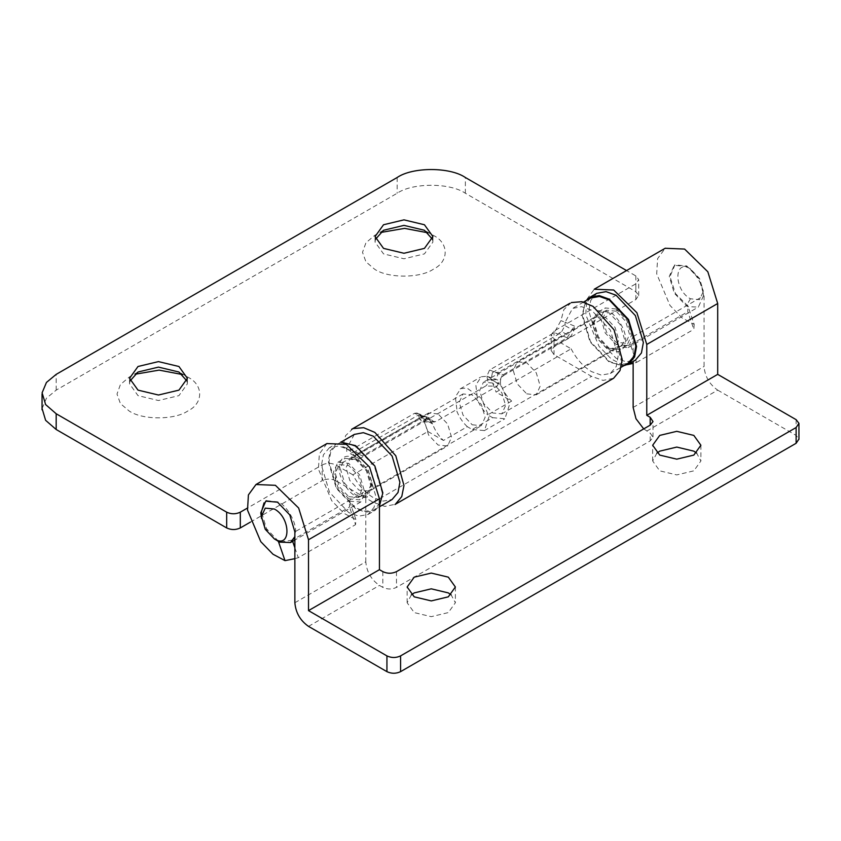 <?xml version="1.0" encoding="UTF-8"?>
<svg xmlns="http://www.w3.org/2000/svg" width="841" height="841" viewBox="0 0 841 841"><rect width="100%" height="100%" fill="white"/><g stroke="black" fill="none" stroke-linecap="round" stroke-linejoin="round"><path stroke-width="0.63" stroke-dasharray="4.21 3.15" d="M596.795 293.32L590.718 300.489L588.805 310.981L596.795 337.872L616.085 358.234L626.125 361.819L635.375 360.148M616.085 309.015L605.236 307.943L600.737 317.877L605.236 332.994L616.085 344.453L626.934 345.525L631.423 335.591L626.934 320.463L616.085 309.015M586.166 300.573L581.983 314.923L589.972 341.803L609.262 362.166L623.78 365.719M609.262 348.384L620.111 349.467L624.611 339.533L620.111 324.405L609.262 312.947L598.414 311.874L593.914 321.809L598.414 336.936L609.262 348.384M350.329 453.646L359.307 458.829L350.329 453.646L353.188 451.995L357.425 453.804L420.847 417.189L419.88 414.508L423.002 418.429M359.307 458.829L426.135 420.237L429.846 420.101L432.589 423.959C434.997 430.476 438.613 435.974 443.449 440.463L467.312 426.692L472.179 429.499L492.647 417.683L487.769 414.876L511.643 401.094L496.095 392.116L571.113 348.805L554.019 338.934L551.202 334.75L554.019 331.06L635.859 283.816L638.666 279.569L635.859 275.943L626.556 270.571M420.763 414.855L418.597 414.939L353.809 452.342L349.772 450.713L414.56 413.309L418.597 414.939M416.873 413.026L425.735 416.6L423.422 416.884L427.48 418.419L429.719 418.103L431.475 419.953L418.66 415.601L416.884 413.026L414.56 413.309M432.589 423.959L424.148 419.091L427.344 419.102L425.861 416.663M355.564 446.424L345.777 442.934L336.757 444.563L330.839 451.554L328.968 461.783L336.757 488.001L355.564 507.848L365.351 511.349L374.371 509.72L380.29 502.718L382.161 492.5L374.371 466.282L355.564 446.424M355.564 458.24C345.693 453.741 340.237 456.894 339.196 467.691C338.46 476.616 347.47 492.206 355.564 496.043L367.139 497.189L371.932 486.592L367.139 470.455L355.564 458.24L358.97 460.206L349.814 459.302L346.019 467.691L349.814 480.463L358.97 490.135L368.137 491.039L371.932 482.65L368.137 469.877L358.97 460.206M354.334 434.419L346.86 448.264L346.702 451.543M353.094 428.563L345.64 435.575L342.697 446.582L356.1 451.995L355.564 456.663M467.312 426.692C462.361 422.077 458.692 416.432 456.295 409.746L435.838 421.551L422.697 421.919L419.48 419.07L423.17 419.081L427.901 431.496L352.884 474.808C358.277 485.068 365.089 492.668 373.299 497.62L383.086 501.11L392.106 499.48M352.884 474.808L335.79 464.936L335.79 480.684L373.299 502.34L384.852 506.408L395.375 504.264M250.397 522.114L322.145 480.684L322.145 464.936L247.296 508.143M42.103 408.558L46.444 398.203L56.179 390.129L397.162 193.251C412.51 182.634 450.019 182.634 465.367 193.251L635.859 291.69L638.666 295.328L635.859 299.564L554.019 346.818L551.202 350.497L554.019 354.692L591.528 376.348L603.081 380.405L613.615 378.261M335.79 480.684C331.238 478.561 326.697 478.561 322.145 480.684M138.008 372.016L129.146 377.136L120.41 384.558L117.004 394.061L120.41 403.575L129.146 410.997C142.339 420.122 174.602 420.122 187.795 410.997C203.617 403.375 203.617 384.747 187.795 377.136L178.933 372.016M383.528 230.266L374.655 235.385L365.93 242.807L362.513 252.321L365.93 261.824L374.655 269.246C387.859 278.382 420.111 278.382 433.315 269.246C449.126 261.625 449.126 243.007 433.315 235.385L424.442 230.266M322.145 464.936C326.697 462.813 331.238 462.813 335.79 464.936M427.901 431.496L443.449 440.463M492.647 417.683L504.915 418.744L509.488 404.721L501.625 386.461L487.486 376.253L481.325 376.736L475.838 384.999L477.373 397.93L456.915 409.746L455.37 396.815L460.868 388.553L467.028 388.069L481.168 398.266L489.031 416.526L484.458 430.56L472.179 429.499M424.232 421.499L485.614 386.061L497.22 386.114L476.763 397.93C479.149 404.616 482.818 410.261 487.769 414.876M571.323 302.571L563.88 309.572L560.926 320.589L554.366 332.584L489.578 369.998L486.855 376.221L487.675 379.69C488.243 382.476 487.559 384.6 485.614 386.061M418.66 415.601L419.48 419.07M349.772 450.713L342.697 446.582M497.22 386.114L502.277 375.233L498.44 373.572L495.538 379.733L492.342 379.712L491.207 379.06L492.416 372.637L498.597 372.3L503.885 375.349C500.815 377.483 499.785 380.563 500.784 384.589C503.191 391.107 506.808 396.605 511.643 401.094M567.181 337.767L574.329 326.003L573.804 330.671L570.724 336.768L561.746 331.585L558.876 333.236L562.019 335.685L567.181 337.767L502.277 375.233M570.724 336.768L503.885 375.349M590.456 298.092L584.537 305.083L582.666 315.312L590.456 341.53L609.262 361.378L619.05 364.878L628.069 363.249M609.262 349.572C619.134 354.072 624.59 350.918 625.63 340.121C626.366 331.196 617.357 315.596 609.262 311.769L597.688 310.623L592.894 321.22L597.688 337.357L609.262 349.572L605.856 347.596L615.013 348.51L618.808 340.121L615.013 327.349L605.856 317.677L596.69 316.773L592.894 325.162L596.69 337.924L605.856 347.596M561.746 331.585L564.931 325.551L573.804 330.671M574.329 326.003L565.099 322.271L564.931 325.551M558.876 333.236L558.413 334.224L554.366 332.584M571.113 348.805C576.516 359.065 583.318 366.676 591.528 371.617L601.326 375.118L610.335 373.478L616.264 366.487L618.124 356.258L610.335 330.04L591.528 310.192L581.583 306.681L572.574 308.416L565.099 322.271L560.926 320.589M492.416 372.637L558.413 334.224M486.855 376.221L499.533 380.658M431.475 419.953L434.303 421.972L435.838 421.551M472.179 424.779L481.346 425.683L485.141 417.294L481.346 404.521L472.179 394.85L463.023 393.945L459.228 402.334L463.023 415.097L472.179 424.779M562.019 335.685L498.597 372.3M492.647 383.033L483.48 382.129L479.685 390.518L483.48 403.291L492.647 412.963L501.804 413.867L505.599 405.478L501.804 392.705L492.647 383.033M500.784 384.589L491.365 379.712L496.095 392.116M427.48 418.419L362.576 455.885L357.425 453.804M356.1 451.995L362.576 455.885M353.809 452.342L353.188 451.995M491.207 379.06L491.365 379.712L487.675 379.69M187.007 381.068L187.406 383.822L178.933 395.638L158.476 400.526L138.008 395.638L129.535 383.822L129.934 381.068M432.526 239.328L432.915 242.082L424.442 253.887L403.985 258.786L383.528 253.887L375.054 242.082L375.443 239.328M329.451 447.664L323.386 454.844L321.462 465.325L329.451 492.216L348.742 512.579L358.781 516.164L368.032 514.492L374.108 507.312L376.022 496.831L368.032 469.94L348.742 449.578L338.702 445.993L329.451 447.664L336.274 443.733L330.198 450.902L328.284 461.394L336.274 488.274L355.564 508.637L365.604 512.222L374.855 510.55L379.438 506.166M355.564 459.417L344.715 458.345L340.216 468.279L344.715 483.407L355.564 494.855L366.413 495.938L370.913 486.003L366.413 470.876L355.564 459.417M348.742 498.797L359.591 499.869L364.09 489.935L359.591 474.818L348.742 463.359L337.893 462.287L333.404 472.221L337.893 487.338L348.742 498.797M294.865 602.745L365.793 561.799C366.665 571.796 371.207 579.67 379.438 585.42L382.844 587.386C387.386 589.509 391.938 589.509 396.479 587.386L650.177 440.915L652.994 437.288L650.177 433.041L643.712 428.899M646.771 431.076L717.699 390.129C709.468 384.379 704.926 376.505 704.054 366.497L704.054 295.622L698.966 278.655L686.729 265.935L674.934 264.915L669.972 276.584L675.46 293.593L687.843 305.935L694.193 324.384L682.188 318.003L669.972 305.43L656.695 273.851L657.599 258.66L665.168 248.274M627.46 364.647L623.276 365.33L616.916 346.881L628.132 347.617L633.136 336.579L633.136 361.441M633.136 336.579L703.37 296.021L698.345 307.081L687.896 306.692L686.33 305.861L674.272 293.141L669.278 276.332L674.272 265.293L686.319 266.492C694.761 270.476 704.138 286.718 703.37 296.021L703.37 291.291L699.575 299.68L690.419 298.776C673.704 289.956 673.704 258.387 690.419 268.857L699.575 278.529L703.37 291.291M278.497 541.32L266.45 528.59L261.446 511.791M266.629 500.647L278.497 501.94C286.939 505.935 296.316 522.177 295.548 531.48L294.865 536.6M278.655 542.172L268.321 532.889L261.572 518.613M694.193 324.384L693.825 329.336L687.77 311.727L687.843 305.935M292.636 541.32L292.216 540.101L349.499 507.028L349.583 501.225L355.932 519.675L355.564 524.637L349.499 507.028M294.865 547.806L298.282 557.709L355.564 524.637M298.282 557.709L294.865 558.666M326.907 443.575L319.338 453.961L318.434 469.141L331.711 500.721L343.927 513.294L355.932 519.675M717.699 390.129L796.122 435.407L798.939 439.097M292.216 540.101L280.074 542.14M616.916 346.881L630.477 344.81L636.542 362.418L633.136 363.375M623.276 365.33L611.26 358.949L599.055 346.376L585.778 314.797L586.671 299.617L594.251 289.23M616.085 311.181L606.561 310.234L602.608 318.96L606.561 332.227L616.085 342.287L625.609 343.233L629.552 334.508L625.609 321.23L616.085 311.181M365.793 561.799L365.793 490.923L295.548 531.48M349.583 501.225L360.8 501.961L365.793 490.923M348.742 496.632L358.266 497.578L362.219 488.852L358.266 475.575L348.742 465.525L339.217 464.579L335.275 473.304L339.217 486.582L348.742 496.632M656.895 453.12L652.669 460.994L659.733 470.844L676.774 474.923L693.825 470.844L700.889 460.994L696.663 453.12M411.386 594.871L407.149 602.745L414.214 612.584L431.265 616.663L448.316 612.584L455.38 602.745L451.144 594.871M630.477 344.81L687.77 311.727M526.739 393.861L536.264 394.807L540.216 386.093L536.264 372.815L526.739 362.755L517.215 361.819L513.273 370.534L517.215 383.811L526.739 393.861M438.087 413.94L428.563 413.005L424.61 421.719L428.563 434.997L438.087 445.047L447.612 445.993L451.554 437.278L447.612 424.001L438.087 413.94M636.542 362.418L693.825 329.336M420.847 417.189L426.135 420.237M420.889 415.864L423.422 416.884M373.299 502.34L591.528 376.348M397.162 177.504L397.162 193.251M56.179 390.129L56.179 374.371M498.44 373.572L495.906 372.552M493.625 371.627L489.578 369.998M554.019 354.692L554.019 338.934M465.367 193.251L465.367 177.504M554.019 331.06L554.019 346.818M635.859 275.943L635.859 291.69M635.859 299.564L635.859 283.816M308.51 626.366L379.438 585.42M633.136 407.454L704.054 366.497M796.122 419.659L796.122 435.407M650.177 440.915L650.177 433.041M382.844 571.638L382.844 587.386M396.479 571.638L396.479 587.386M690.419 298.776L686.33 305.861M690.419 268.857L686.33 266.492L690.419 268.857M598.414 311.874L605.236 307.943M626.934 345.525L620.111 349.467M429.846 420.101L420.752 414.844M460.132 388.931L480.589 377.115M484.237 430.697L504.695 418.881M429.719 418.103L425.735 416.6M434.303 421.972L422.697 421.919M551.191 350.75L551.191 335.002M638.687 295.633L638.687 279.874M341.047 442.093L336.757 444.563M374.371 509.72L379.438 506.797M187.406 378.313L187.406 383.822M129.535 383.822L129.535 378.313M610.335 373.478L621.163 367.233M583.549 302.077L572.721 308.332M371.932 482.65L371.932 486.592M463.023 393.945L349.814 459.302M368.137 491.039L481.346 425.683M592.894 325.162L592.894 321.22M501.804 413.867L615.013 348.51M596.69 316.773L483.48 382.129M432.915 236.563L432.915 242.082M375.054 242.082L375.054 236.563M368.032 514.492L374.855 510.55M337.893 462.287L344.715 458.345M366.413 495.938L359.591 499.869M266.45 500.752L265.767 501.141M674.272 265.293L674.955 264.904M653.005 436.984L653.005 421.236M628.132 347.617L698.377 307.06M360.8 501.961L294.865 540.027M652.669 460.994L652.669 445.246M700.889 445.246L700.889 460.994M407.149 602.745L407.149 586.997M455.38 586.997L455.38 602.745M606.561 310.234L517.215 361.819M536.264 394.807L625.609 343.233M358.266 497.578L447.612 445.993M428.563 413.005L339.217 464.579"/><path stroke-width="1.26" d="M623.78 365.719L628.553 364.079L635.375 360.148L641.441 352.968L643.365 342.487L635.375 315.596L616.085 295.233L606.046 291.648L596.795 293.32L589.972 297.262L586.166 300.573M628.553 364.079L634.629 356.91L636.542 346.418L628.553 319.538L609.262 299.175L599.223 295.58L589.972 297.262M379.438 506.797L392.106 499.48L398.024 492.49L399.895 482.261L392.106 456.043L373.288 436.185L363.354 432.673L354.334 434.419M395.375 504.264L401.777 496.558L403.974 485.499L395.796 455.79L374.834 432.4L363.659 427.691L353.094 428.563M247.296 508.143L240.305 512.18L240.305 527.938L250.397 522.114M240.305 527.938C235.764 530.061 231.212 530.061 226.671 527.938L226.671 512.18L56.179 413.751L56.179 429.499L226.671 527.938M56.179 429.499L45.614 420.311L42.103 408.558M182.56 374.571L159.096 370.124L135.317 374.203M428.08 232.831L404.605 228.374L380.826 232.452M56.179 413.751L45.614 404.563L42.103 392.81L46.444 382.455L56.179 374.371L397.162 177.504C412.51 166.886 450.019 166.886 465.367 177.504L626.556 270.571M226.671 512.18C231.212 514.303 235.764 514.303 240.305 512.18M178.933 366.497L187.406 378.313L178.933 390.129L158.476 395.018L138.008 390.129L129.535 378.313L138.008 366.497L158.476 361.609L178.933 366.497M424.442 224.757L432.915 236.563L424.442 248.379L403.985 253.267L383.528 248.379L375.054 236.563L383.528 224.757L403.985 219.858L424.442 224.757M613.615 378.261L620.006 370.555L622.214 359.506L614.025 329.798L593.063 306.397L581.888 301.698L571.323 302.571M621.163 367.233L628.069 363.249L633.988 356.248L635.859 346.029L628.069 319.811L609.262 299.953L599.475 296.463L590.456 298.092L583.549 302.077M129.934 381.068L138.008 372.016L158.476 367.118L178.933 372.016L187.007 381.068M375.443 239.328L383.528 230.266L403.985 225.377L424.442 230.266L432.526 239.328M379.438 506.166L382.844 492.889L374.855 466.009L355.564 445.646L340.668 442.156M386.934 671.654L386.934 655.896C391.486 658.019 396.027 658.019 400.579 655.896L400.579 671.654C396.027 673.778 391.486 673.778 386.934 671.654L308.51 626.366C300.279 620.616 295.738 612.742 294.865 602.745L294.865 531.869L289.777 514.892L277.541 502.182L265.745 501.152L260.773 512.831L261.572 518.613M643.712 428.899L635.985 418.734L633.136 407.454L633.136 361.441M294.865 558.666L285.004 560.632L278.655 542.172L280.074 542.14L274.408 538.955L265.251 529.283L261.446 516.511L265.251 508.122L274.408 509.036C291.123 517.856 291.123 549.425 274.408 538.955L278.497 541.32M261.446 516.511L261.446 511.791L264.053 502.844M292.636 541.32L294.865 547.806M285.004 560.632L272.999 554.24L260.784 541.667L247.506 510.088L248.41 494.907L255.979 484.521L275.406 485.31L298.65 508.027L308.51 539.743L379.438 498.797L369.577 467.081L346.324 444.353L326.907 443.575M379.438 498.797L379.438 569.672L382.844 571.638C387.386 573.762 391.938 573.762 396.479 571.638L650.177 425.168L652.994 421.53L650.177 417.294L646.771 415.328L717.699 374.371L717.699 303.506L707.838 271.78L684.595 249.062L665.168 248.274M386.934 655.896L308.51 610.619L308.51 539.743M308.51 610.619L379.438 569.672M400.579 655.896L796.122 427.533L798.939 423.338L796.122 419.659L717.699 374.371M693.825 455.097L676.774 459.165L659.733 455.097L652.669 445.246L659.733 435.407L676.774 431.328L693.825 435.407L700.889 445.246L693.825 455.097M448.316 596.837L431.265 600.916L414.214 596.837L407.149 586.997L414.214 577.147L431.265 573.078L448.316 577.147L455.38 586.997L448.316 596.837M633.136 363.375L627.46 364.647M798.939 439.097L796.122 443.281L796.122 427.533M594.251 289.23L613.667 290.008L636.91 312.736L646.771 344.453L717.699 303.506M646.771 415.328L646.771 344.453M400.579 671.654L796.122 443.281M696.663 453.12L693.825 451.154L676.774 447.076L659.733 451.154L656.895 453.12M451.144 594.871L448.316 592.905L431.265 588.826L414.214 592.905L411.386 594.871M294.865 536.6L290.513 542.54L280.074 542.14M650.177 417.294L650.177 425.168M613.226 378.492L394.997 504.495M569.83 303.317L351.591 429.32M42.05 394.061L42.05 409.809M354.492 434.324L341.047 442.093M266.45 500.752L265.767 501.141M256.116 484.437L327.044 443.491M798.95 439.338L798.95 423.591M294.865 540.027L290.555 542.519M665.305 248.2L594.377 289.146"/></g></svg>
